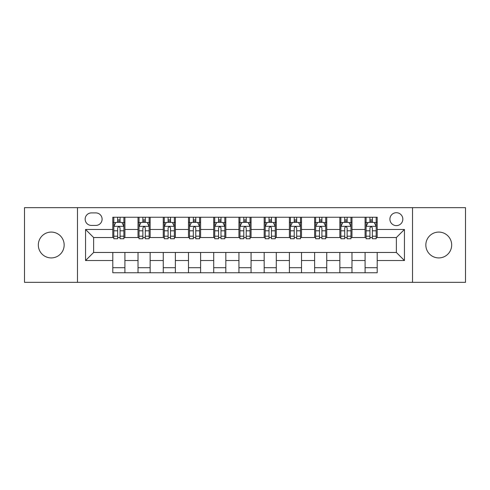 <?xml version="1.0" encoding="UTF-8"?>
<svg xmlns="http://www.w3.org/2000/svg" width="490" height="490" viewBox="0 0 490 490"><rect width="100%" height="100%" fill="white"/><g stroke="black" fill="none" stroke-linecap="round" stroke-linejoin="round"><path stroke-width="0.73" d="M438.758 232.082A12.918 12.918 0 0 0 425.841 245A12.918 12.918 0 0 0 438.758 257.918A12.918 12.918 0 0 0 451.676 245A12.918 12.918 0 0 0 438.758 232.082M51.242 232.082A12.918 12.918 0 0 0 38.324 245A12.918 12.918 0 0 0 51.242 257.918A12.918 12.918 0 0 0 64.159 245A12.918 12.918 0 0 0 51.242 232.082M396.373 212.709A6.456 6.456 0 0 0 389.911 219.165A6.456 6.456 0 0 0 396.373 225.627A6.456 6.456 0 0 0 402.829 219.165A6.456 6.456 0 0 0 396.373 212.709M412.519 282.338L465.5 282.338L465.5 207.662L412.519 207.662L412.519 282.338L77.481 282.338L77.481 207.662L24.5 207.662L24.5 282.338L77.481 282.338M91.41 225.425L95.85 225.425A6.26 6.26 0 0 0 102.104 219.165A6.26 6.26 0 0 0 95.85 212.911L91.41 212.911A6.26 6.26 0 0 0 85.15 219.165A6.26 6.26 0 0 0 91.41 225.425M412.519 207.662L77.481 207.662M112.798 260.539L85.554 260.539L85.554 229.461L112.798 229.461L112.798 237.534L93.627 237.534L93.627 252.466L112.798 252.466L112.798 272.752L377.202 272.752L377.202 252.466L396.373 252.466L396.373 237.534L377.202 237.534L377.202 229.461L404.446 229.461L404.446 260.539L377.202 260.539M377.202 229.461L377.202 217.248L112.798 217.248L112.798 229.461M365.087 217.248L365.087 237.534L366.097 237.534M369.932 237.534L372.357 237.534M376.191 237.534L377.202 237.534M365.087 237.534L350.963 237.534M339.858 217.248L339.858 237.534L340.869 237.534M344.703 237.534L347.128 237.534M339.858 237.534L325.734 237.534M314.629 217.248L314.629 237.534L315.64 237.534M319.474 237.534L321.899 237.534M314.629 237.534L300.505 237.534M289.4 217.248L289.4 237.534L290.411 237.534M294.245 237.534L296.671 237.534M289.4 237.534L275.276 237.534M264.171 217.248L264.171 237.534L265.182 237.534M269.016 237.534L271.442 237.534M264.171 237.534L250.047 237.534M238.942 217.248L238.942 237.534L239.953 237.534M243.787 237.534L246.213 237.534M238.942 237.534L224.818 237.534M213.714 217.248L213.714 237.534L214.724 237.534M218.558 237.534L220.984 237.534M213.714 237.534L199.589 237.534M188.485 217.248L188.485 237.534L189.495 237.534M193.329 237.534L195.755 237.534M188.485 237.534L174.36 237.534M163.256 217.248L163.256 237.534L164.266 237.534M168.101 237.534L170.526 237.534M163.256 237.534L149.132 237.534M138.027 217.248L138.027 237.534L139.038 237.534M142.872 237.534L145.297 237.534M138.027 237.534L123.903 237.534M112.798 237.534L113.809 237.534M117.643 237.534L120.068 237.534M112.798 252.466L124.913 252.466L124.913 272.752M377.202 252.466L124.913 252.466M124.913 217.248L124.913 237.534M112.798 222.295L113.809 222.295M117.643 222.295L120.068 222.295M123.903 222.295L124.913 222.295M112.798 267.705L124.913 267.705M138.027 252.466L138.027 272.752M150.142 217.248L150.142 237.534M138.027 222.295L139.038 222.295M142.872 222.295L145.297 222.295M149.132 222.295L150.142 222.295M150.142 252.466L150.142 272.752M138.027 267.705L150.142 267.705M163.256 252.466L163.256 272.752M175.371 252.466L175.371 272.752M163.256 267.705L175.371 267.705M175.371 217.248L175.371 237.534M163.256 222.295L164.266 222.295M168.101 222.295L170.526 222.295M174.36 222.295L175.371 222.295M188.485 252.466L188.485 272.752M200.6 252.466L200.6 272.752M188.485 267.705L200.6 267.705M200.6 217.248L200.6 237.534M188.485 222.295L189.495 222.295M193.329 222.295L195.755 222.295M199.589 222.295L200.6 222.295M213.714 252.466L213.714 272.752M225.829 252.466L225.829 272.752M213.714 267.705L225.829 267.705M225.829 217.248L225.829 237.534M213.714 222.295L214.724 222.295M218.558 222.295L220.984 222.295M224.818 222.295L225.829 222.295M238.942 252.466L238.942 272.752M251.058 252.466L251.058 272.752M238.942 267.705L251.058 267.705M251.058 217.248L251.058 237.534M238.942 222.295L239.953 222.295M243.787 222.295L246.213 222.295M250.047 222.295L251.058 222.295M264.171 252.466L264.171 272.752M276.286 252.466L276.286 272.752M264.171 267.705L276.286 267.705M276.286 217.248L276.286 237.534M264.171 222.295L265.182 222.295M269.016 222.295L271.442 222.295M275.276 222.295L276.286 222.295M289.4 252.466L289.4 272.752M301.515 252.466L301.515 272.752M289.4 267.705L301.515 267.705M301.515 217.248L301.515 237.534M289.4 222.295L290.411 222.295M294.245 222.295L296.671 222.295M300.505 222.295L301.515 222.295M314.629 252.466L314.629 272.752M326.744 252.466L326.744 272.752M314.629 267.705L326.744 267.705M326.744 217.248L326.744 237.534M314.629 222.295L315.64 222.295M319.474 222.295L321.899 222.295M325.734 222.295L326.744 222.295M339.858 252.466L339.858 272.752M351.973 252.466L351.973 272.752M339.858 267.705L351.973 267.705M351.973 217.248L351.973 237.534M339.858 222.295L340.869 222.295M344.703 222.295L347.128 222.295M350.963 222.295L351.973 222.295M365.087 252.466L365.087 272.752M365.087 267.705L377.202 267.705M365.087 222.295L366.097 222.295M369.932 222.295L372.357 222.295M376.191 222.295L377.202 222.295M93.627 237.534L85.554 229.461M93.627 252.466L85.554 260.539M404.446 229.461L396.373 237.534M404.446 260.539L396.373 252.466M120.068 219.869L117.643 219.869M123.903 236.211L120.068 236.211L120.068 238.74L123.903 238.74L123.903 226.429L121.881 222.393L115.83 222.393L113.809 226.429L113.809 238.74L117.643 238.74L117.643 236.211L113.809 236.211M113.809 226.429L113.809 217.248M123.903 226.429L123.903 217.248M117.643 222.393L117.643 217.248M120.068 217.248L120.068 222.393M120.068 236.211L120.068 227.948C119.26 226.392 118.451 226.392 117.643 227.948L117.643 236.211M145.297 219.869L142.872 219.869M149.132 236.211L145.297 236.211L145.297 238.74L149.132 238.74L149.132 226.429L147.11 222.393L141.059 222.393L139.038 226.429L139.038 238.74L142.872 238.74L142.872 236.211L139.038 236.211M139.038 226.429L139.038 217.248M149.132 226.429L149.132 217.248M142.872 222.393L142.872 217.248M145.297 217.248L145.297 222.393M145.297 236.211L145.297 227.948C144.489 226.392 143.68 226.392 142.872 227.948L142.872 236.211M170.526 219.869L168.101 219.869M174.36 236.211L170.526 236.211L170.526 238.74L174.36 238.74L174.36 226.429L172.339 222.393L166.288 222.393L164.266 226.429L164.266 238.74L168.101 238.74L168.101 236.211L164.266 236.211M164.266 226.429L164.266 217.248M174.36 226.429L174.36 217.248M168.101 222.393L168.101 217.248M170.526 217.248L170.526 222.393M170.526 236.211L170.526 227.948C169.718 226.392 168.909 226.392 168.101 227.948L168.101 236.211M195.755 219.869L193.329 219.869M199.589 236.211L195.755 236.211L195.755 238.74L199.589 238.74L199.589 226.429L197.568 222.393L191.517 222.393L189.495 226.429L189.495 238.74L193.329 238.74L193.329 236.211L189.495 236.211M189.495 226.429L189.495 217.248M199.589 226.429L199.589 217.248M193.329 222.393L193.329 217.248M195.755 217.248L195.755 222.393M195.755 236.211L195.755 227.948C194.946 226.392 194.138 226.392 193.329 227.948L193.329 236.211M220.984 219.869L218.558 219.869M224.818 236.211L220.984 236.211L220.984 238.74L224.818 238.74L224.818 226.429L222.797 222.393L216.745 222.393L214.724 226.429L214.724 238.74L218.558 238.74L218.558 236.211L214.724 236.211M214.724 226.429L214.724 217.248M224.818 226.429L224.818 217.248M218.558 222.393L218.558 217.248M220.984 217.248L220.984 222.393M220.984 236.211L220.984 227.948C220.175 226.392 219.367 226.392 218.558 227.948L218.558 236.211M246.213 219.869L243.787 219.869M250.047 236.211L246.213 236.211L246.213 238.74L250.047 238.74L250.047 226.429L248.026 222.393L241.974 222.393L239.953 226.429L239.953 238.74L243.787 238.74L243.787 236.211L239.953 236.211M239.953 226.429L239.953 217.248M250.047 226.429L250.047 217.248M243.787 222.393L243.787 217.248M246.213 217.248L246.213 222.393M246.213 236.211L246.213 227.948C245.404 226.392 244.596 226.392 243.787 227.948L243.787 236.211M271.442 219.869L269.016 219.869M275.276 236.211L271.442 236.211L271.442 238.74L275.276 238.74L275.276 226.429L273.255 222.393L267.203 222.393L265.182 226.429L265.182 238.74L269.016 238.74L269.016 236.211L265.182 236.211M265.182 226.429L265.182 217.248M275.276 226.429L275.276 217.248M269.016 222.393L269.016 217.248M271.442 217.248L271.442 222.393M271.442 236.211L271.442 227.948C270.633 226.392 269.825 226.392 269.016 227.948L269.016 236.211M296.671 219.869L294.245 219.869M300.505 236.211L296.671 236.211L296.671 238.74L300.505 238.74L300.505 226.429L298.483 222.393L292.432 222.393L290.411 226.429L290.411 238.74L294.245 238.74L294.245 236.211L290.411 236.211M290.411 226.429L290.411 217.248M300.505 226.429L300.505 217.248M294.245 222.393L294.245 217.248M296.671 217.248L296.671 222.393M296.671 236.211L296.671 227.948C295.862 226.392 295.054 226.392 294.245 227.948L294.245 236.211M321.899 219.869L319.474 219.869M325.734 236.211L321.899 236.211L321.899 238.74L325.734 238.74L325.734 226.429L323.712 222.393L317.661 222.393L315.64 226.429L315.64 238.74L319.474 238.74L319.474 236.211L315.64 236.211M315.64 226.429L315.64 217.248M325.734 226.429L325.734 217.248M319.474 222.393L319.474 217.248M321.899 217.248L321.899 222.393M321.899 236.211L321.899 227.948C321.091 226.392 320.282 226.392 319.474 227.948L319.474 236.211M347.128 219.869L344.703 219.869M350.963 236.211L347.128 236.211L347.128 238.74L350.963 238.74L350.963 226.429L348.941 222.393L342.89 222.393L340.869 226.429L340.869 238.74L344.703 238.74L344.703 236.211L340.869 236.211M340.869 226.429L340.869 217.248M350.963 226.429L350.963 217.248M344.703 222.393L344.703 217.248M347.128 217.248L347.128 222.393M347.128 236.211L347.128 227.948C346.32 226.392 345.511 226.392 344.703 227.948L344.703 236.211M372.357 219.869L369.932 219.869M376.191 236.211L372.357 236.211L372.357 238.74L376.191 238.74L376.191 226.429L374.17 222.393L368.119 222.393L366.097 226.429L366.097 238.74L369.932 238.74L369.932 236.211L366.097 236.211M366.097 226.429L366.097 217.248M376.191 226.429L376.191 217.248M369.932 222.393L369.932 217.248M372.357 217.248L372.357 222.393M372.357 236.211L372.357 227.948C371.549 226.392 370.74 226.392 369.932 227.948L369.932 236.211M138.027 260.539L124.913 260.539M138.027 229.461L124.913 229.461M163.256 229.461L150.142 229.461M163.256 260.539L150.142 260.539M188.485 229.461L175.371 229.461M188.485 260.539L175.371 260.539M213.714 229.461L200.6 229.461M213.714 260.539L200.6 260.539M238.942 229.461L225.829 229.461M238.942 260.539L225.829 260.539M264.171 229.461L251.058 229.461M264.171 260.539L251.058 260.539M289.4 229.461L276.286 229.461M289.4 260.539L276.286 260.539M314.629 229.461L301.515 229.461M314.629 260.539L301.515 260.539M339.858 229.461L326.744 229.461M339.858 260.539L326.744 260.539M365.087 229.461L351.973 229.461M365.087 260.539L351.973 260.539M123.854 226.331L113.858 226.331M113.809 222.638L115.707 222.638M122.004 222.638L123.903 222.638M117.643 230.802L113.809 230.802M123.903 230.802L120.068 230.802M120.068 221.155L117.643 221.155M149.083 226.331L139.087 226.331M139.038 222.638L140.936 222.638M147.233 222.638L149.132 222.638M142.872 230.802L139.038 230.802M149.132 230.802L145.297 230.802M145.297 221.155L142.872 221.155M174.311 226.331L164.315 226.331M164.266 222.638L166.165 222.638M172.462 222.638L174.36 222.638M168.101 230.802L164.266 230.802M174.36 230.802L170.526 230.802M170.526 221.155L168.101 221.155M199.54 226.331L189.544 226.331M189.495 222.638L191.394 222.638M197.691 222.638L199.589 222.638M193.329 230.802L189.495 230.802M199.589 230.802L195.755 230.802M195.755 221.155L193.329 221.155M224.769 226.331L214.773 226.331M214.724 222.638L216.623 222.638M222.919 222.638L224.818 222.638M218.558 230.802L214.724 230.802M224.818 230.802L220.984 230.802M220.984 221.155L218.558 221.155M249.998 226.331L240.002 226.331M239.953 222.638L241.852 222.638M248.148 222.638L250.047 222.638M243.787 230.802L239.953 230.802M250.047 230.802L246.213 230.802M246.213 221.155L243.787 221.155M275.227 226.331L265.231 226.331M265.182 222.638L267.081 222.638M273.377 222.638L275.276 222.638M269.016 230.802L265.182 230.802M275.276 230.802L271.442 230.802M271.442 221.155L269.016 221.155M300.456 226.331L290.46 226.331M290.411 222.638L292.31 222.638M298.606 222.638L300.505 222.638M294.245 230.802L290.411 230.802M300.505 230.802L296.671 230.802M296.671 221.155L294.245 221.155M325.685 226.331L315.689 226.331M315.64 222.638L317.538 222.638M323.835 222.638L325.734 222.638M319.474 230.802L315.64 230.802M325.734 230.802L321.899 230.802M321.899 221.155L319.474 221.155M350.913 226.331L340.918 226.331M340.869 222.638L342.767 222.638M349.064 222.638L350.963 222.638M344.703 230.802L340.869 230.802M350.963 230.802L347.128 230.802M347.128 221.155L344.703 221.155M376.142 226.331L366.146 226.331M366.097 222.638L367.996 222.638M374.293 222.638L376.191 222.638M369.932 230.802L366.097 230.802M376.191 230.802L372.357 230.802M372.357 221.155L369.932 221.155"/></g></svg>
